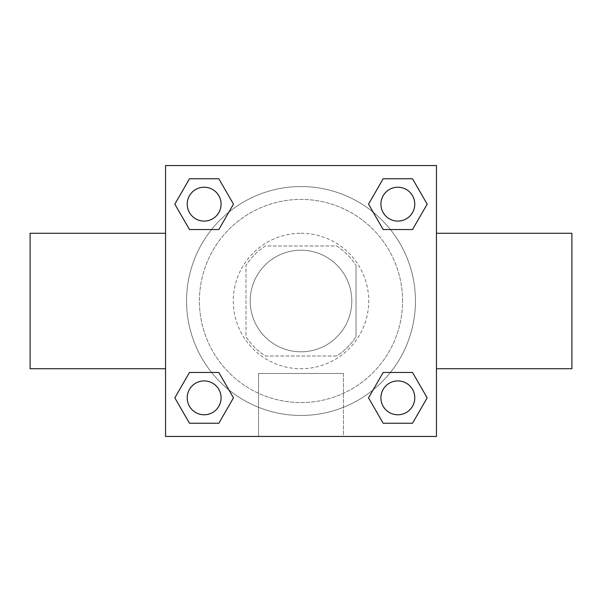 <?xml version="1.0" encoding="UTF-8"?>
<svg xmlns="http://www.w3.org/2000/svg" width="602" height="602" viewBox="0 0 602 602"><rect width="100%" height="100%" fill="white"/><g stroke="black" fill="none" stroke-linecap="round" stroke-linejoin="round"><path stroke-width="0.45" stroke-dasharray="3.01 2.26" d="M351.794 301A50.794 50.794 0 0 0 275.603 257.009A50.794 50.794 0 0 0 275.603 344.991A50.794 50.794 0 0 0 351.794 301A50.794 50.794 0 0 0 275.603 257.009A50.794 50.794 0 0 0 275.603 344.991A50.794 50.794 0 0 0 351.794 301M336.638 356.023L265.362 356.023A65.558 65.558 0 0 1 245.977 336.638L245.977 265.362A65.558 65.558 0 0 1 265.362 245.977L336.638 245.977A65.558 65.558 0 0 1 356.023 265.362A65.558 65.558 0 0 0 336.638 245.977L265.362 245.977A65.558 65.558 0 0 0 245.977 265.362L245.977 336.638A65.558 65.558 0 0 0 265.362 356.023L336.638 356.023A65.558 65.558 0 0 0 356.023 336.638A65.558 65.558 0 0 1 336.638 356.023M356.03 265.362L356.03 336.638L356.03 265.362M301 233.275A67.725 67.725 0 0 1 359.65 334.862A67.725 67.725 0 0 1 242.35 334.862A67.725 67.725 0 0 1 301 233.275A67.725 67.725 0 0 0 233.275 301A67.725 67.725 0 0 0 301 368.725A67.725 67.725 0 0 0 368.725 301A67.725 67.725 0 0 0 301 233.275M402.587 301A101.587 101.587 0 0 0 250.206 213.025A101.587 101.587 0 0 0 250.206 388.975A101.587 101.587 0 0 0 402.587 301A101.587 101.587 0 0 0 250.206 213.025A101.587 101.587 0 0 0 250.206 388.975A101.587 101.587 0 0 0 402.587 301M211.588 229.55L189.487 229.55L211.588 229.55L189.487 229.55L174.828 204.153L189.487 178.756L218.819 178.756L233.478 204.153L218.819 229.55M218.819 372.45L233.478 397.847L218.819 372.45L233.478 397.847L218.819 372.45L233.478 397.847L218.819 423.244L189.487 423.244L174.828 397.847L189.487 372.45L211.588 372.45M165.55 436.45L165.55 165.55L436.45 165.55L436.45 436.45L165.55 436.45L165.55 165.55L436.45 165.55L436.45 436.45L165.55 436.45L165.55 165.55L436.45 165.55L436.45 436.45L165.55 436.45M383.181 229.55L368.522 204.153L383.181 229.55L368.522 204.153L383.181 229.55L368.522 204.153L383.181 178.756L412.513 178.756L427.172 204.153L412.513 229.55L390.412 229.55M390.412 372.45L412.513 372.45L390.412 372.45L412.513 372.45L427.172 397.847L412.513 423.244L383.181 423.244L368.522 397.847L383.181 372.45M315.817 165.55L286.183 165.565L315.817 165.55M415.455 301A114.455 114.455 0 0 0 243.772 201.881A114.455 114.455 0 0 0 243.772 400.119A114.455 114.455 0 0 0 415.455 301A114.455 114.455 0 0 0 243.772 201.881A114.455 114.455 0 0 0 243.772 400.119A114.455 114.455 0 0 0 415.455 301M221.084 397.847A16.931 16.931 0 0 0 195.688 383.181A16.931 16.931 0 0 0 195.688 412.513A16.931 16.931 0 0 0 221.084 397.847A16.931 16.931 0 0 0 195.688 383.181A16.931 16.931 0 0 0 195.688 412.513A16.931 16.931 0 0 0 221.084 397.847A16.931 16.931 0 0 0 195.688 383.181A16.931 16.931 0 0 0 195.688 412.513A16.931 16.931 0 0 0 221.084 397.847A16.931 16.931 0 0 0 195.688 383.181A16.931 16.931 0 0 0 195.688 412.513A16.931 16.931 0 0 0 221.084 397.847A16.931 16.931 0 0 0 195.688 383.181A16.931 16.931 0 0 0 195.688 412.513A16.931 16.931 0 0 0 221.084 397.847M221.084 204.153A16.931 16.931 0 0 0 195.688 189.487A16.931 16.931 0 0 0 195.688 218.819A16.931 16.931 0 0 0 221.084 204.153A16.931 16.931 0 0 0 195.688 189.487A16.931 16.931 0 0 0 195.688 218.819A16.931 16.931 0 0 0 221.084 204.153A16.931 16.931 0 0 0 195.688 189.487A16.931 16.931 0 0 0 195.688 218.819A16.931 16.931 0 0 0 221.084 204.153A16.931 16.931 0 0 0 195.688 189.487A16.931 16.931 0 0 0 195.688 218.819A16.931 16.931 0 0 0 221.084 204.153A16.931 16.931 0 0 0 195.688 189.487A16.931 16.931 0 0 0 195.688 218.819A16.931 16.931 0 0 0 221.084 204.153M414.778 204.153A16.931 16.931 0 0 0 389.381 189.487A16.931 16.931 0 0 0 389.381 218.819A16.931 16.931 0 0 0 414.778 204.153A16.931 16.931 0 0 0 389.381 189.487A16.931 16.931 0 0 0 389.381 218.819A16.931 16.931 0 0 0 414.778 204.153A16.931 16.931 0 0 0 389.381 189.487A16.931 16.931 0 0 0 389.381 218.819A16.931 16.931 0 0 0 414.778 204.153A16.931 16.931 0 0 0 389.381 189.487A16.931 16.931 0 0 0 389.381 218.819A16.931 16.931 0 0 0 414.778 204.153A16.931 16.931 0 0 0 389.381 189.487A16.931 16.931 0 0 0 389.381 218.819A16.931 16.931 0 0 0 414.778 204.153M380.915 397.847A16.931 16.931 0 0 1 406.312 383.181A16.931 16.931 0 0 1 406.312 412.513A16.931 16.931 0 0 1 380.915 397.847A16.931 16.931 0 0 1 406.312 383.181A16.931 16.931 0 0 1 406.312 412.513A16.931 16.931 0 0 1 380.915 397.847M343.464 436.45L258.536 436.45L343.464 436.45L258.536 436.45L343.464 436.45L343.464 373.466L258.536 373.466L343.464 373.466L258.536 373.466L343.464 373.466L343.464 436.45M165.55 301L165.55 233.275L165.565 301M436.45 301L436.45 233.275L436.435 301M571.9 233.275L571.9 368.725M30.1 368.725L30.1 233.275M189.487 423.244L174.828 397.847L189.487 372.45L174.828 397.847L189.487 372.45L174.828 397.847L189.487 423.244L174.828 397.847L189.487 423.244L218.819 423.244L189.487 423.244M233.478 397.847L218.819 423.244L233.478 397.847M368.522 204.153L383.181 178.756L412.513 178.756L427.172 204.153L412.513 229.55L427.172 204.153L412.513 229.55L427.172 204.153L412.513 178.756L427.172 204.153L412.513 178.756L383.181 178.756L368.522 204.153M189.487 229.55L174.828 204.153L189.487 178.756L218.819 178.756L233.478 204.153L218.819 178.756L233.478 204.153L218.819 178.756L189.487 178.756L174.828 204.153L189.487 178.756L174.828 204.153L189.487 229.55M383.181 423.244L368.522 397.847L383.181 423.244L368.522 397.847L383.181 423.244L412.513 423.244L383.181 423.244M412.513 372.45L427.172 397.847L412.513 423.244L427.172 397.847L412.513 423.244L427.172 397.847L412.513 372.45M414.778 397.847A16.931 16.931 0 0 0 389.381 383.181A16.931 16.931 0 0 0 389.381 412.513A16.931 16.931 0 0 0 414.778 397.847A16.931 16.931 0 0 0 389.381 383.181A16.931 16.931 0 0 0 389.381 412.513A16.931 16.931 0 0 0 414.778 397.847A16.931 16.931 0 0 0 389.381 383.181A16.931 16.931 0 0 0 389.381 412.513A16.931 16.931 0 0 0 414.778 397.847M258.536 373.466L258.536 436.45L258.536 373.466"/><path stroke-width="0.9" d="M218.819 229.55L189.487 229.55L174.828 204.153L189.487 178.756L218.819 178.756L233.478 204.153L218.819 229.55L189.487 229.55L211.588 229.55M211.588 372.45L218.819 372.45L233.478 397.847L218.819 423.244L189.487 423.244L174.828 397.847L189.487 372.45L218.819 372.45M390.412 229.55L383.181 229.55L368.522 204.153L383.181 178.756L412.513 178.756L427.172 204.153L412.513 229.55L383.181 229.55M383.181 372.45L412.513 372.45L427.172 397.847L412.513 423.244L383.181 423.244L368.522 397.847L383.181 372.45L412.513 372.45L390.412 372.45M436.45 368.725L571.9 368.725L571.9 233.275L436.45 233.275M165.55 233.275L30.1 233.275L30.1 368.725L165.55 368.725M165.55 165.55L436.45 165.55L436.45 436.45L165.55 436.45L165.55 165.55M412.513 423.244L383.181 423.244L412.513 423.244M414.778 397.847A16.931 16.931 0 0 0 389.381 383.181A16.931 16.931 0 0 0 389.381 412.513A16.931 16.931 0 0 0 414.778 397.847M218.819 423.244L189.487 423.244L218.819 423.244M221.084 397.847A16.931 16.931 0 0 0 195.688 383.181A16.931 16.931 0 0 0 195.688 412.513A16.931 16.931 0 0 0 221.084 397.847M383.181 178.756L412.513 178.756L383.181 178.756M414.778 204.153A16.931 16.931 0 0 0 389.381 189.487A16.931 16.931 0 0 0 389.381 218.819A16.931 16.931 0 0 0 414.778 204.153M189.487 178.756L218.819 178.756L189.487 178.756M221.084 204.153A16.931 16.931 0 0 0 195.688 189.487A16.931 16.931 0 0 0 195.688 218.819A16.931 16.931 0 0 0 221.084 204.153"/></g></svg>
